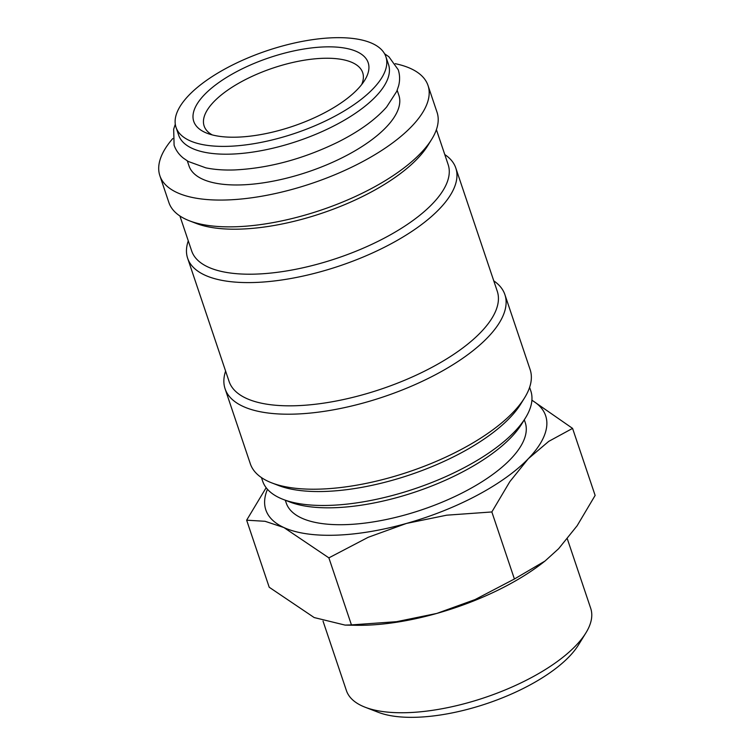 <?xml version="1.0" encoding="UTF-8"?>
<svg xmlns="http://www.w3.org/2000/svg" width="755" height="755" viewBox="0 0 755 755"><rect width="100%" height="100%" fill="white"/><g stroke="black" fill="none" stroke-linecap="round" stroke-linejoin="round"><path stroke-width="1.13" d="M176.028 127.34L178.661 135.145A110.711 43.62 -18.6 0 0 231.153 154.114A110.711 43.62 -18.6 0 0 342.666 121.178A110.711 43.62 -18.6 0 0 388.523 64.524L385.89 56.719A110.711 43.62 -18.6 0 0 333.399 37.75A110.711 43.62 -18.6 0 0 221.885 70.687A110.711 43.62 -18.6 0 0 176.028 127.34A110.711 43.62 -18.6 0 0 228.529 146.31A110.711 43.62 -18.6 0 0 340.043 113.373A110.711 43.62 -18.6 0 0 385.89 56.719M395.261 63.684A141.468 55.728 161.4 0 1 428.019 85.485A141.468 55.728 161.4 0 1 369.44 157.88A141.468 55.728 161.4 0 1 226.944 199.962A141.468 55.728 161.4 0 1 159.871 175.726A141.468 55.728 161.4 0 1 172.782 138.552M428.019 85.485L437.041 112.278A141.468 55.728 161.4 0 1 431.718 139.269A141.468 55.728 161.4 0 1 235.966 226.755A141.468 55.728 161.4 0 1 189.439 220.809A141.468 55.728 161.4 0 1 168.884 202.519L159.871 175.726M529.614 387.353L530.803 390.892A141.468 55.728 161.4 0 1 525.48 417.892A141.468 55.728 161.4 0 1 329.727 505.369A141.468 55.728 161.4 0 1 283.21 499.423A141.468 55.728 161.4 0 1 262.646 481.133L261.457 477.594M525.48 417.892L521.686 424.036A135.315 53.312 161.4 0 1 334.446 507.719A135.315 53.312 161.4 0 1 289.948 502.028L283.21 499.423M493.77 280.851A147.621 58.154 161.4 0 1 504.897 294.629L530.142 369.639A147.621 58.154 161.4 0 1 524.593 397.809L520.799 403.953A141.468 55.728 161.4 0 1 325.037 491.439A141.468 55.728 161.4 0 1 278.519 485.493L271.781 482.889A147.621 58.154 161.4 0 1 250.33 463.806L225.084 388.797A147.621 58.154 161.4 0 1 225.613 371.092M524.593 397.809A147.621 58.154 161.4 0 1 320.318 489.098A147.621 58.154 161.4 0 1 271.781 482.889M504.897 294.629A147.621 58.154 161.4 0 1 443.77 370.176A147.621 58.154 161.4 0 1 295.082 414.089A147.621 58.154 161.4 0 1 225.084 388.797M444.78 154.558A141.468 55.728 161.4 0 1 455.793 167.997L497.262 291.232A141.468 55.728 161.4 0 1 438.683 363.627A141.468 55.728 161.4 0 1 296.186 405.718A141.468 55.728 161.4 0 1 229.105 381.483L187.636 258.248A141.468 55.728 161.4 0 1 188.278 240.873M455.793 167.997A141.468 55.728 161.4 0 1 397.205 240.401A141.468 55.728 161.4 0 1 254.718 282.483A141.468 55.728 161.4 0 1 187.636 258.248M436.39 129.643L448.159 164.599A135.315 53.312 161.4 0 1 392.119 233.852A135.315 53.312 161.4 0 1 255.822 274.103A135.315 53.312 161.4 0 1 191.666 250.924L179.898 215.968M431.718 139.269L427.925 145.413A135.315 53.312 161.4 0 1 240.675 229.095A135.315 53.312 161.4 0 1 196.187 223.404L189.439 220.809M266.156 487.702L246.649 520.195L265.043 521.29L283.899 527.547L328.878 557.86L368.195 537.296L406.492 523.423L446.696 515.184L491.845 511.956L509.842 481.633L528.34 458.681A147.621 58.154 -18.6 0 0 531.898 400.292M267.459 489.278A147.621 58.154 -18.6 0 0 283.899 527.547A147.621 58.154 -18.6 0 0 335.833 535.182A147.621 58.154 -18.6 0 0 406.492 523.423A147.621 58.154 -18.6 0 0 528.34 458.681L548.734 441.373L572.573 428.387L531.907 400.159M345.054 625.093L356.077 625.282A147.621 58.154 -18.6 0 0 366.128 625.197A147.621 58.154 -18.6 0 0 436.786 613.438L396.592 621.676L351.443 624.904L345.054 625.093L314.193 617.562L269.205 587.239L246.649 520.195M567.335 538.881L590.712 608.351A128.888 50.774 161.4 0 1 585.871 632.945A128.888 50.774 161.4 0 1 407.521 712.654A128.888 50.774 161.4 0 1 365.137 707.227A128.888 50.774 161.4 0 1 346.403 690.57L323.027 621.101M585.871 632.945L578.415 645.015A116.808 46.017 161.4 0 1 416.779 717.25A116.808 46.017 161.4 0 1 378.368 712.333L365.137 707.227M397.187 90.279L398.876 95.29A110.711 43.62 161.4 0 1 353.029 151.953A110.711 43.62 161.4 0 1 241.515 184.89A110.711 43.62 161.4 0 1 189.014 165.921L187.325 160.909M524.31 419.789L525.244 422.592A126.094 49.679 161.4 0 1 473.026 487.117A126.094 49.679 161.4 0 1 346.026 524.621A126.094 49.679 161.4 0 1 286.239 503.019L285.296 500.225M212.174 134.881A83.654 32.956 161.4 0 1 204.133 126A83.654 32.956 161.4 0 1 238.778 83.192A83.654 32.956 161.4 0 1 323.036 58.305A83.654 32.956 161.4 0 1 362.693 72.64A83.654 32.956 161.4 0 1 361.664 84.579M324.537 46.914A92.016 36.249 161.4 0 1 364.712 80.238A92.016 36.249 161.4 0 1 237.381 137.146A92.016 36.249 161.4 0 1 207.125 133.276A92.016 36.249 161.4 0 1 217.025 83.852A92.016 36.249 161.4 0 1 324.537 46.914M572.573 428.387L595.129 495.431L577.131 525.754L558.634 548.696L544.997 561.05L514.41 579L475.093 599.564L436.786 613.438A147.621 58.154 -18.6 0 0 543.534 562.192L544.997 561.05M351.443 624.904L328.878 557.86M514.41 579L491.845 511.956M384.588 53.775L388.872 56.748L398.225 69.743C399.895 74.924 400.037 80.257 398.64 85.749L396.771 91.317L386.635 107.002C375.329 119.771 359.097 131.474 337.929 142.11C303.284 158.975 268.865 168.242 234.645 169.941C223.952 170.309 214.354 169.611 205.841 167.846L188.288 161.476L183.437 158.172C179.001 154.643 175.877 150.311 174.094 145.177L173.678 129.171L175.292 124.207"/></g></svg>
